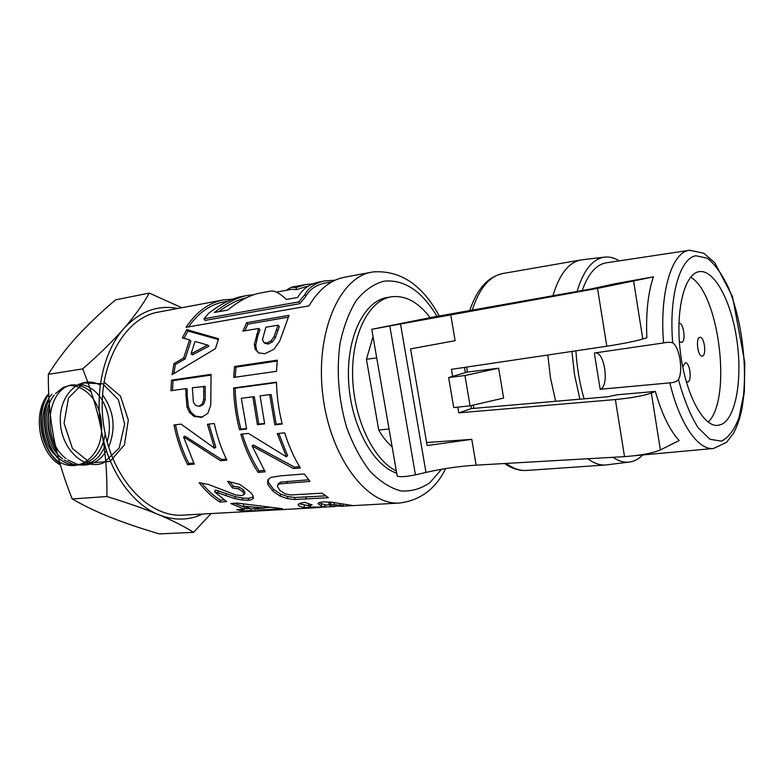 <?xml version="1.0" encoding="UTF-8"?>
<svg xmlns="http://www.w3.org/2000/svg" width="784" height="784" viewBox="0 0 784 784"><rect width="100%" height="100%" fill="white"/><g stroke="black" fill="none" stroke-linecap="round" stroke-linejoin="round"><path stroke-width="1.18" d="M59.829 462.972C40.719 449.487 35.064 413.217 48.755 394.342M48.735 393.901C34.496 412.796 40.298 450.016 59.937 463.364M58.545 458.336C44.796 444.263 40.543 417.343 49.039 399.566M49 398.929C39.964 416.921 44.374 444.812 58.702 458.924M56.644 450.908C48.735 437.433 46.393 423.027 49.637 407.67M49.549 406.612C45.825 422.743 48.275 437.835 56.879 451.888M51.499 424.046L53.332 435.287M372.988 271.94L344.382 277.271C330.534 279.947 318.745 289.482 309.014 305.878L186.053 327.32C196.392 311.865 208.818 302.732 223.332 299.939L158.515 312.071C123.431 317.843 96.471 367.559 103.204 421.723C109.554 475.947 147.568 517.842 183.025 515.137L315.648 507.728L304.231 507.454C300.478 506.885 298.459 505.984 298.155 504.729C298.694 503.612 300.909 502.838 304.819 502.387L312.13 504.906L308.435 505.954L311.356 507.062L325.409 507.072L321.352 506.043L318 503.651C318.343 502.74 320.195 502.152 323.557 501.878L331.142 502.132L353.231 505.621L340.119 506.229L343.049 505.876L340.325 505.298L330.505 504.23L328.898 504.671L332.161 506.072L343.539 506.17M276.517 371.322L233.71 377.418L234.504 366.53L277.252 360.17L276.517 371.322M265.149 471.831L258.083 472.409C250.87 461.315 245.108 448.595 240.806 434.248L248.469 433.425L286.474 456.876L277.271 433.601L284.69 432.817C288.767 445.92 294 457.65 300.38 468.009L293.51 468.577L252.115 445.969L265.149 471.831M335.121 506.523L325.478 507.013L325.409 504.906L318.97 502.769M321.695 507.307L315.648 507.728M194.226 464.108L187.68 464.706C181.437 452.613 176.87 439.363 173.989 424.957L181.065 424.124L214.512 448.213L207.437 424.271L214.287 423.478C217.139 436.678 221.323 448.899 226.85 460.139L220.5 460.718L183.554 436.845L194.226 464.108M250.772 510.511L243.03 510.952L236.739 509.698L244.49 509.247L230.731 503.495L237.278 503.083L282.407 508.708L257.309 510.139L261.484 510.521L254.957 510.884L250.772 510.511L250.831 508.816M258.681 328.457L242.903 331.122L246.666 322.675L289.061 315.325L279.623 341.285L273.881 349.321L264.953 353.662L258.583 352.937L255.182 349.233L254.33 344.313L258.681 328.457L259.955 329.79L257.877 335.611L256.554 334.396M253.575 511.158L251.772 511.295M280.378 509.678L279.143 509.767M223.332 299.939L232.642 299.155M217.854 492.832L214.581 491.813L226.654 501.613L219.775 502.054C212.356 497.252 205.486 490.804 199.136 482.709L208.417 484.443L235.563 494.91L241.482 495.645L244.334 494.459L242.766 491.676L238.405 488.883L232.368 487.932L227.605 481.337L239.796 484.414L249.322 491.362C252.115 493.91 253.487 496.047 253.428 497.771C253.007 499.202 251.272 500.016 248.214 500.221L242.315 500.016L234.769 498.585L217.854 492.832L218.589 491.068L215.335 490.078L214.581 491.813M185.651 388.668L170.961 390.716L171.529 380.132L211.043 374.35L210.778 405.073L207.799 413.413L201.645 417.274L194.001 416.451L189.434 412.364L186.935 406.955L185.651 388.668L187.16 388.952L187.19 395.871L185.69 395.724M218.56 338.757L215.453 348.625L172.117 374.625L173.95 363.629L183.691 358.014L189.581 339.854L182.349 337.914L186.739 329.594L218.56 338.757M270.97 477.387L281.191 475.79L304.31 473.967L310.013 481.386L279.702 483.895L277.761 485.129L277.369 486.237L279.859 490.431L285.376 493.9L290.668 494.988L321.999 493.156L328.447 497.732L294.559 499.496L287.336 498.585L280.153 496.115L272.842 491.107L267.667 484.208L267.893 479.847L270.97 477.387M246.637 429.005L239.551 429.789C235.935 416.137 233.955 402.202 233.622 387.992L276.468 382.161C276.85 396.371 278.761 410.316 282.22 424.017L274.802 424.84L269.696 394.626L260.082 395.861L264.659 423.87L257.417 424.683L252.85 396.802L241.296 398.292L246.637 429.005M387.08 297.528C364.08 301.027 346.254 337.345 348.596 381.112C350.742 424.85 372.753 465.5 396.694 473.134M246.499 428.515L240.923 429.122C237.385 415.755 235.445 402.104 235.112 388.178L276.478 382.563M264.561 423.429L258.798 424.075L254.32 396.763L252.85 396.802M282.093 423.536L276.154 424.193L271.156 394.587L269.696 394.626M240.923 429.122L239.551 429.789M258.798 424.075L257.417 424.683M276.154 424.193L274.802 424.84M235.112 388.178L233.622 387.992M325.634 495.87L294.99 497.477L287.816 496.595L280.701 494.175L273.508 489.255L268.471 482.483L268.383 479.151M308.68 479.769L280.496 482.15L278.261 483.963M268.471 482.483L267.667 484.208M273.508 489.255L272.842 491.107M280.701 494.175L280.153 496.115M287.816 496.595L287.336 498.585M294.99 497.477L294.559 499.496M280.496 482.15L279.702 483.895M184.015 338.355L187.905 331.073L218.295 339.501M173.823 373.537L175.391 364.452L185.102 358.915L190.875 341.118L189.581 339.854M191.051 353.858L192.443 354.838L208.956 346.146L207.593 345.038L195.069 341.422L191.051 353.858L207.593 345.038M187.905 331.073L186.739 329.594M185.102 358.915L183.691 358.014M175.391 364.452L173.95 363.629M202.537 417.059L195.461 416.157L190.924 412.159L188.425 406.867L187.19 395.871M172.48 390.51L173.019 380.622L210.984 375.085M198.842 406.249L200.332 406.151L203.781 403.976L205.232 399.409L205.192 386.443L192.364 387.727L193.383 402.241L195.628 405.406L198.842 406.249L202.292 404.044L203.732 399.379L203.693 386.149M205.232 399.409L203.732 399.379M203.781 403.976L202.292 404.044M188.425 406.867L186.935 406.955M190.924 412.159L189.434 412.364M195.461 416.157L194.001 416.451M201.919 417.176L200.459 417.5M173.019 380.622L171.529 380.132M253.301 496.889L248.724 498.281L242.834 498.095L235.347 496.693L218.589 491.068M244.334 494.459L244.99 492.617L243.471 489.882L239.179 487.138L233.171 486.217L229.663 481.464M224.146 499.898L220.294 500.153C213.571 495.782 207.299 490.029 201.459 482.885M235.347 496.693L234.769 498.585M242.834 498.095L242.315 500.016M248.724 498.281L248.214 500.221M233.171 486.217L232.368 487.932M239.179 487.138L238.405 488.883M243.471 489.882L242.766 491.676M220.294 500.153L219.775 502.054M188.483 326.889C198.44 312.836 210.23 304.506 223.852 301.899L228.056 301.125M331.975 281.799L325.487 283.004C316.236 284.798 309.66 289.276 305.76 296.45L299.851 303.653L204.977 320.401L203.938 318.745L298.822 301.889L304.858 294.549C308.896 287.287 315.599 282.74 324.958 280.917L335.17 280.192M305.76 296.45L304.858 294.549M299.851 303.653L298.822 301.889M324.958 280.907L319.754 281.887C309.69 283.808 302.359 288.982 297.773 297.43L286.464 299.468C279.721 293.157 274.41 290.374 270.529 291.109L260.229 293.03C250.282 294.892 239.404 300.576 227.595 310.092L214.444 312.463C226.468 302.987 237.542 297.293 247.666 295.382L242.04 296.43C231.79 298.43 220.706 304.006 208.799 313.159L203.938 318.745M258.955 353.084L256.593 350.154L255.711 345.332L257.877 335.611M244.843 330.789L247.862 324.145L288.189 317.197M263.806 342.422L265.188 343.451L268.265 344.039L272.518 341.853L275.439 337.649L279.32 326.536L278.046 325.184L265.874 327.242L262.493 339.668L263.806 342.422L266.883 343.02L271.146 340.805L274.086 336.522L278.046 325.184M275.439 337.649L274.086 336.522M272.518 341.853L271.146 340.805M268.265 344.039L266.883 343.02M255.711 345.332L254.33 344.313M256.593 350.154L255.182 349.233M247.862 324.145L246.666 322.675M306.034 286.63L296.675 289.6L291.815 289.286M246.509 297.724C237.944 299.674 228.663 304.339 218.648 311.709M296.675 289.6L296.097 287.542L305.505 284.553L313.081 283.779M286.18 290.315L291.491 287.189L296.097 287.542M247.666 295.382L253.751 294.745M249.812 508.522L244.53 508.826M257.358 508.698L253.35 508.738M271.45 507.268L264.522 507.669M244.49 509.247L244.677 507.219L234.377 503.259M243.844 504.141L243.285 506.121L251.037 508.865L264.482 508.091L243.285 506.121M243.089 509.335L243.03 510.952M254.937 508.836L254.957 510.884M257.358 508.502L257.309 510.139M264.61 506.699L264.482 508.091M193.687 463.06L188.846 463.501C182.77 451.721 178.321 438.815 175.489 424.781M226.341 459.081L221.666 459.512L184.946 436.178L183.554 436.845M214.512 448.213L215.786 447.252L208.936 424.095M188.846 463.501L187.68 464.706M221.666 459.512L220.5 460.718M308.445 505.719L299.174 503.759M330.691 502.093L329.045 502.534L328.898 504.671M308.602 503.818L308.435 505.954M304.29 505.337L304.231 507.454M312.894 507.248L312.914 507.846M329.995 505.455L330.113 506.709M330.672 502.093L330.505 504.23M334.356 502.524L334.229 504.386M340.364 503.544L340.325 505.298M343.029 504.053L343.049 505.876M346.9 504.778L346.998 505.847M324.831 504.729L324.85 506.866M264.286 470.478L259.073 470.91C252.105 460.188 246.519 447.909 242.325 434.081M299.547 466.647L294.49 467.068L253.369 444.969L252.115 445.969M286.474 456.876L287.591 455.592L278.781 433.444M259.073 470.91L258.083 472.409M294.49 467.068L293.51 468.577M235.22 377.202L235.964 367.147L277.164 361.042M235.964 367.147L234.504 366.53M60.407 464.99C38.69 453.348 31.928 412.1 48.726 393.676M59.643 462.325L57.114 460.718M56.664 460.296C62.563 464.393 68.698 466.098 75.078 465.431M75.431 465.392L80.801 464.069M81.085 463.961L83.231 463.03M83.467 462.913L85.485 461.766M85.721 461.619L89.719 458.522M89.935 458.317L91.728 456.494M91.924 456.268L93.659 454.132M93.864 453.867C106.291 437.678 103.576 407.69 88.778 393.852M88.523 393.607L86.289 391.647M86.034 391.441L83.839 389.864M83.584 389.707L81.399 388.433M81.154 388.305L76.46 386.463M76.195 386.394L71.364 385.61M51.92 394.293C40.307 407.17 39.416 433.062 50.45 449.722C64.053 466.852 78.39 469.704 93.482 458.268M93.698 458.072L95.491 456.219M95.697 455.984L97.441 453.828M97.637 453.564C101.636 447.968 104.154 441.382 105.174 433.787M91.179 392L90.033 391.03M89.778 390.824L87.573 389.227M87.308 389.06L85.113 387.776M84.858 387.649L82.643 386.639M82.398 386.541L77.577 385.189M77.293 385.14L74.843 384.895M74.568 384.875L71.863 384.944M71.501 384.973L63.631 387.257M63.014 387.58L55.517 393.588M54.263 395.097C40.582 411.384 44.747 445.704 62.436 458.797M64.131 460.061L73.284 464.383M73.99 464.559L82.526 465.079M82.957 465.02L85.652 464.5M85.897 464.442L93.002 461.315M93.227 461.168L95.178 459.787M95.393 459.62L97.255 458.013M97.471 457.807L99.284 455.935M99.49 455.71L105.232 446.655M107.085 441.853C113.445 422.89 106.056 397.968 91.307 388.58M91.062 388.413L88.847 387.12M88.592 386.982L86.367 385.963M86.113 385.855L83.849 385.091M83.594 385.013L78.665 384.189M71.569 384.915C46.207 389.707 41.591 441.196 66.209 458.709M67.885 459.943L77.018 464.216M77.704 464.393L82.487 465.049M83.035 465.069L86.367 464.883M86.632 464.853L89.356 464.324M89.65 464.246L94.492 462.403M94.737 462.276L96.785 461.09M97.02 460.943L98.97 459.551M99.186 459.375L101.058 457.748M101.273 457.542L106.575 450.957M108.633 447.213C116.14 428.368 114.092 410.865 102.469 394.705M100.293 385.189C81.722 374.36 59.466 392.862 60.299 420.734C60.593 448.575 84.153 471.037 103.468 462.864M103.723 462.766L119.188 448.095L124.636 424.066L118.364 399.624L102.743 383.817L83.565 382.925L68.522 397.949L64.072 423.242L72.432 448.458L90.199 462.893L110.083 461.453L124.431 444.851L128.311 420.077L120.52 396.165L103.929 382.014M177.733 308.475C157.702 304.643 139.738 311.346 123.833 328.574C103.478 351.33 94.1 393.127 101.734 432.141C108.907 471.302 132.3 504.132 158.613 514.657C144.962 508.963 127.704 502.916 106.859 496.517C107.261 473.928 105.556 452.466 101.734 432.141C97.873 411.825 91.522 390.746 82.673 368.901C99.637 354.035 113.357 340.599 123.833 328.574C134.309 316.53 142.786 304.702 149.264 293.089L115.503 299.86C100.352 312.787 87.347 325.203 76.479 337.13C65.719 349.007 56.34 361.414 48.334 374.34C48.177 396.626 49.98 417.715 53.763 437.619C57.634 457.533 63.778 477.975 72.206 498.977C83.898 505.7 96.716 511.844 110.652 517.401C124.705 522.967 140.914 528.465 159.279 533.894L193.55 532.365C183.926 526.27 172.274 520.37 158.613 514.657C173.999 520.762 188.67 520.556 202.625 514.039M211.102 513.569L193.55 532.365M149.264 293.089L181.78 307.71M72.206 498.977L106.859 496.517M48.334 374.34L82.673 368.901M547.84 355.005L550.417 377.535L555.64 401.281M587.843 458.748C593.89 463.285 599.809 465.373 605.601 464.99L629.552 462.05C624.191 462.766 618.674 461.178 612.99 457.307M604.376 257.152L580.856 259.955C568.723 262.317 559.413 274.253 552.916 295.764M464.961 375.536L448.634 377.535L467.215 372.096L498.644 368.196L503.622 398.076L470.067 405.828L464.961 375.536L498.644 368.196M579.886 399.183L574.505 374.615L571.879 351.428M577.034 291.472C583.551 270.088 592.822 258.632 604.817 257.103C609.589 256.633 614.401 257.887 619.252 260.856M642.723 454.955C638.715 459.012 634.325 461.374 629.552 462.05M470.067 405.828L453.72 407.562L448.634 377.535M392.108 446.704C387.178 442.588 382.71 437.031 378.731 430.034L389.05 429.024M378.731 430.034L366.432 359.297L376.722 357.876M366.432 359.297L373.047 336.669M430.102 317.628C418.215 301.967 405.24 295.039 391.157 296.832C368.99 300.252 351.497 334.239 352.633 376.438C353.604 418.607 373.282 459.875 396.312 470.939M682.717 366.912L685.245 362.806C689.734 361.816 692.301 380.642 687.862 381.984L686.265 381.759M678.934 323.214L678.934 323.214C683.501 322.136 686.245 341.354 681.688 342.441L679.346 341.461M702.542 355.995L702.209 356.073C697.74 357.083 695.349 337.434 699.936 337.336C704.218 336.346 706.796 354.848 702.542 355.995M690.645 277.144C719.379 293.677 732.138 399.203 708.168 422.106M722.015 424.173C736.254 416.853 742.546 377.859 736.793 339.55C731.217 301.183 714.371 269.304 699.259 271.656C684.559 273.391 675.21 310.239 680.336 351.889C685.275 393.568 703.121 427.162 717.811 425.389L722.015 424.173M663.578 342.941C667.635 342.128 670.683 342.108 672.721 342.892C668.703 296.626 679.826 258.142 695.937 255.76L707.374 258.22C715.155 264.443 722.319 274.557 728.885 288.541C741.115 318.931 746.887 361.189 743.506 395.205L739.018 417.549C734.451 429.71 728.61 437.57 721.496 441.137L709.961 439.295L698.054 427.643C690.332 415.187 683.805 399.164 678.474 379.564C676.866 381.514 673.995 382.612 669.859 382.866L600.172 389.285L594.321 353.016L663.578 342.941C659.305 292.765 671.908 251.654 689.597 250.253L606.248 262.816C596.222 264.443 588.206 273.685 582.218 290.55M575.897 350.83C576.946 367.529 579.67 383.523 584.08 398.821M655.355 391.432L651.357 393.058C643.38 395.822 631.385 397.988 615.362 399.556L458.777 412.854L471.429 408.572L607.424 396.802L617.4 394.764L655.355 391.432C661.706 413.746 669.644 430.122 679.16 440.539L660.373 449.947C652.494 453.201 640.548 455.435 624.525 456.641L476.133 465.147C459.365 466.215 442.646 468.636 425.977 472.409L400.506 323.959L371.773 329.319L432.572 317.177L590.097 289.139L615.861 283.583L653.405 276.85C648.005 292.991 645.82 313.277 646.859 337.708L642.792 339.011C634.726 341.334 622.721 343.745 606.806 346.234L451.417 369.352L452.603 376.369M678.474 379.564C683.344 370.999 679.61 347.116 672.721 342.892M371.753 329.202L397.204 476.104C399.86 477.182 405.945 476.77 415.451 474.859L425.977 472.409M653.405 276.85L597.526 288.404L400.506 323.959M595.262 352.878C604.836 351.879 609.491 386.394 600.172 389.285M464.491 367.402L465.373 372.635M470.929 405.632L471.429 408.572M450.712 314.492L455.132 340.687L410.561 348.89L427.123 445.557L471.782 439.344L426.604 442.539M457.807 407.121L458.777 412.854M441.549 469.263L429.887 482.66C420.92 488.893 411.218 491.646 400.791 490.921C390.216 488.02 379.985 481.503 370.117 471.36C360.787 459.277 352.967 444.606 346.636 427.349C338.492 399.272 336.287 371.312 340.04 343.47C343.647 326.409 349.135 311.963 356.504 300.145C364.717 290.256 373.831 283.935 383.866 281.201C404.064 279.163 421.792 290.893 437.021 316.383M439.256 315.991C422.39 284.817 400.369 270.117 373.184 271.901L371.851 272.136C339.394 277.222 315.129 332.945 322.822 395.136C330.152 457.376 366.981 505.768 399.722 503.024C420.42 500.31 435.728 488.824 445.655 468.577M306.25 497.115L305.829 499.153M287.375 481.366L286.581 483.12M205.192 391.618L203.693 391.432M226.419 493.92L225.753 495.743M277.771 330.868L276.468 329.603M321.44 503.906L321.352 506.043M467.215 372.096L466.813 367.059M472.242 310.121C479.347 288.296 489.539 276.095 502.848 273.498C488.001 276.644 476.976 288.992 469.763 310.562M504.582 463.511C511.815 468.587 519.165 470.9 526.613 470.449C519.91 470.89 513.108 468.548 506.219 463.422M474.006 408.346L473.105 405.122M635.736 455.602L713.528 448.477C698.309 450.565 679.503 423.772 669.859 382.866M651.357 393.058L660.373 449.947M633.668 281.397L642.792 339.011M615.362 399.556L624.525 456.641M415.451 474.859L389.824 326.085M471.782 439.344L476.133 465.147M597.526 288.404L606.806 346.234M353.221 505.621L399.722 503.024M278.506 483.395L277.761 485.129M276.409 292.128L291.815 289.267M306.034 286.621L308.161 286.229M325.409 505.053L329.074 504.847M291.491 287.179L305.505 284.553M526.613 470.449L605.601 464.99M502.848 273.498L580.856 259.955M387.071 297.528L391.157 296.832M713.528 448.477L726.533 442.343L733.314 433.591C737.215 426.525 740.165 417.872 742.164 407.631L744.359 391.363L744.8 362.551L732.501 296.587L714.822 262.797L703.865 253.232L689.597 250.253M645.448 345.568L646.114 345.47"/></g></svg>
